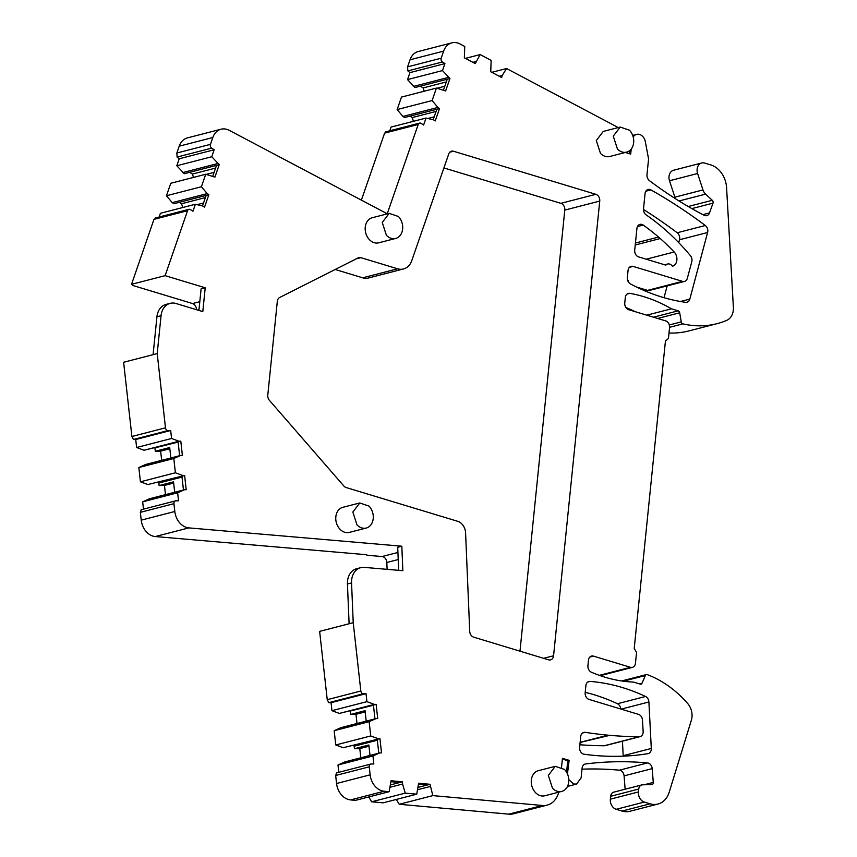 <?xml version="1.0" encoding="UTF-8"?>
<svg xmlns="http://www.w3.org/2000/svg" width="857" height="857" viewBox="0 0 857 857"><rect width="100%" height="100%" fill="white"/><g stroke="black" fill="none" stroke-linecap="round" stroke-linejoin="round"><path stroke-width="1.29" d="M366.839 554.747L155.256 536.546A16.947 13.198 75.5 0 1 145.99 531.383A16.947 13.198 75.5 0 1 141.223 520.145L140.355 512.347L141.276 509.754M360.776 567.666A16.947 13.198 -104.5 0 0 351.552 582.921L353.223 622.696L349.11 623.757L347.439 583.981A16.947 13.198 -104.5 0 1 356.662 568.727L360.776 567.666A16.947 13.198 -104.5 0 1 364.3 567.377L402.854 570.698L401.826 546.209L188.851 527.891A16.947 13.198 -104.5 0 1 174.817 511.49L141.223 520.145M401.826 546.209L397.712 547.269L398.676 570.333M390.717 784.841L399.78 782.495L391.081 781.713M338.804 772.307L337.99 764.99L372.956 755.97L373.845 763.951L371.177 764.005A2.828 2.196 -104.5 0 0 370.781 764.058L336.383 772.939M372.956 755.97L379.747 752.917L381.526 752.885L379.94 738.659L343.207 747.711L379.94 738.659M337.99 764.99L344.782 761.937L379.747 752.917M370.01 755.435L368.853 745.012L354.455 748.729L354.177 746.211L377.337 740.244M360.818 757.802L359.79 748.611L368.992 746.233M354.455 748.729L359.79 748.611M354.177 746.211L353.491 745.483M378.162 738.702L370.727 735.949L335.762 744.969L334.176 730.689L369.142 721.669L370.727 735.949M343.207 747.711L335.762 744.969M350.138 711.064L373.448 705.247M350.288 711.214L350.642 714.427L365.039 710.71L366.196 721.133M350.642 714.427L355.976 714.309L365.168 711.931M355.976 714.309L356.994 723.501M328.777 702.654L363.357 693.731A2.828 2.196 -104.5 0 1 360.829 691.01L327.235 699.676L328.777 702.654L331.059 702.686L331.948 710.667L339.383 713.41L376.127 704.358L377.712 718.584L375.934 718.616L369.142 721.669M331.059 702.686L366.025 693.677L366.914 701.647L374.348 704.4L376.127 704.358M331.948 710.667L366.914 701.647M363.357 693.731L366.025 693.677M143.483 509.144L142.669 501.827L177.635 492.807L178.524 500.788L175.856 500.842A2.828 2.196 -104.5 0 0 175.46 500.895L141.105 509.754M177.635 492.807L184.426 489.743L186.205 489.711L184.619 475.485L147.875 484.537L184.619 475.485M142.669 501.827L149.461 498.763L184.426 489.743M174.689 492.261L173.521 481.838L159.123 485.555L158.845 483.037L182.016 477.07M165.487 494.628L164.458 485.426L173.66 483.059M159.123 485.555L164.458 485.426M158.845 483.037L158.17 482.309M182.841 475.528L175.396 472.785L140.441 481.805L138.845 467.526L173.81 458.506L175.396 472.785M147.875 484.537L140.441 481.805M154.806 447.89L178.117 442.073M154.946 448.04L155.299 451.253L169.697 447.536L170.864 457.959M155.299 451.253L160.634 451.136L169.836 448.757M160.634 451.136L161.662 460.327M133.435 439.48L168.015 430.568A2.828 2.196 -104.5 0 1 165.487 427.825L131.892 436.492L133.435 439.48L135.727 439.523L136.617 447.504L144.051 450.246L180.795 441.184L182.38 455.41L180.602 455.453L173.81 458.506M135.727 439.523L170.682 430.503L171.571 438.484L179.017 441.226L180.795 441.184M136.617 447.504L171.571 438.484M168.015 430.568L170.682 430.503M131.892 436.492L123.622 362.265L153.092 354.659L157.206 353.598L165.487 427.825M131.539 284.32L153.949 219.371L187.544 210.715L165.122 275.654L131.539 284.32L133.36 285.638L192.536 303.549A5.645 4.403 -104.5 0 1 196.467 309.688M198.91 310.427L201.106 288.852L205.219 287.791L202.798 311.605L176.071 303.517A16.947 13.198 -104.5 0 0 170.189 303.346L166.076 304.406A16.947 13.198 -104.5 0 0 156.938 316.769L153.092 354.659M165.122 275.654L205.219 287.791M159.123 217.014L160.409 213.286L195.364 204.266L192.964 211.24L190.468 209.622A2.828 2.196 -104.5 0 0 188.915 209.322L155.042 218.064M195.364 204.266L202.905 206.055L204.566 207.137L208.862 194.689L173.896 203.709L172.236 202.627L207.201 193.607L208.862 194.689M197.056 204.662L203.537 202.991M182.766 207.512L181.534 203.741L205.401 197.581M179.327 202.306L181.534 203.741M207.201 193.607L201.416 186.751L166.451 195.76L170.768 183.269L205.723 174.26L201.416 186.751M172.236 202.627L166.451 195.76M206.291 174.389L214.1 172.375M189.686 172.3L192.407 174.067L215.589 168.09M192.407 174.067L193.5 177.41M177.099 157.056L211.679 148.143A2.828 2.196 -104.5 0 1 210.447 144.351L176.853 153.007L177.099 157.056L179.22 158.781L176.81 165.755L184.255 173.703L219.221 164.683L214.925 177.12L205.723 174.26M179.22 158.781L214.175 149.761L211.775 156.735L219.221 164.683M176.81 165.755L211.775 156.735M211.679 148.143L214.175 149.761M389.785 130.789L391.071 127.072L426.036 118.062L423.615 125.026L421.119 123.408A2.828 2.196 -104.5 0 0 419.566 123.108L385.693 131.839M426.036 118.062L433.567 119.862L435.227 120.944L439.545 108.518L404.579 117.527L402.919 116.445L437.873 107.425L439.545 108.518M427.814 118.48L434.199 116.841M413.428 121.308L412.206 117.57L436.074 111.421M410 116.134L412.206 117.57M437.873 107.425L432.099 100.558L397.145 109.567L401.472 97.087L436.427 88.078L432.099 100.558M402.919 116.445L397.145 109.567M437.091 88.228L444.804 86.246M420.401 86.15L423.133 87.928L446.293 81.951M423.133 87.928L424.204 91.228M407.846 70.895L442.426 61.972A2.828 2.196 -104.5 0 1 441.184 58.201L407.589 66.867L407.846 70.895L409.957 72.62L407.536 79.594L414.981 87.543L449.936 78.533L445.629 90.96L436.427 88.078M409.957 72.62L444.922 63.6L442.501 70.574L449.936 78.533M407.536 79.594L442.501 70.574M442.426 61.972L444.922 63.6M441.184 58.201L443.637 51.12A16.947 13.198 -104.5 0 1 451.885 42.85A16.947 13.198 -104.5 0 1 460.059 43.964L464.751 46.449L464.344 57.815L475.292 63.6L480.156 54.58L491.147 60.386L490.74 71.763L501.688 77.548L502.213 75.502L499.267 76.262M472.871 62.325L475.817 61.565M465.426 58.383L480.156 54.58M396.33 799.431L399.233 804.284L432.817 795.617L430.053 784.284L427.354 784.98L418.655 784.198M417.745 789.704L430.139 786.512M418.291 787.315L427.354 784.98M416.727 794.171L405.243 793.143L371.659 801.798L383.133 802.838L416.727 794.171L418.612 783.255L430.053 784.284M453.482 151.239L595.851 194.314A5.645 4.403 -104.5 0 1 599.75 201.074L553.568 655.766A5.645 4.403 -104.5 0 1 550.526 659.879A5.645 4.403 -104.5 0 1 548.566 659.826L473.653 637.158A5.645 4.403 -104.5 0 1 469.722 631.363L465.587 532.904A11.291 8.806 -104.5 0 0 457.724 521.313L346.142 487.547A5.645 4.403 -104.5 0 1 343.861 486.005L269.419 400.358A5.645 4.403 -104.5 0 1 267.791 395.131L277.314 301.353A5.645 4.403 -104.5 0 1 279.661 297.497L358.194 257.871A5.645 4.403 -104.5 0 1 358.89 257.614A5.645 4.403 -104.5 0 1 360.851 257.668L397.627 268.798A16.947 13.198 -104.5 0 0 403.508 268.959A16.947 13.198 -104.5 0 0 411.746 260.689L448.768 153.939A5.645 4.403 -104.5 0 1 451.521 151.175A5.645 4.403 -104.5 0 1 453.482 151.239L449.829 152.171M595.851 194.314L560.885 203.334A5.645 4.403 -104.5 0 1 564.795 210.094L519.985 651.181M378.783 753.164L377.241 739.355M183.452 490L181.92 476.181M202.509 205.959L206.162 195.385M433.181 119.766L436.845 109.203M419.566 123.108A2.828 2.196 -104.5 0 0 418.205 124.469L387.235 213.768L229.226 130.339A16.947 13.198 -104.5 0 0 221.052 129.214A16.947 13.198 -104.5 0 0 212.804 137.516L210.447 144.351M176.853 153.007L179.209 146.183A16.947 13.198 -104.5 0 1 187.469 137.881L221.052 129.214M384.15 791.236L350.556 799.902L355.559 800.352L389.153 791.686L384.15 791.236A16.947 13.198 -104.5 0 1 370.149 774.835L336.565 783.502L335.665 775.489L336.597 772.928M350.556 799.902A16.947 13.198 -104.5 0 1 336.565 783.502M370.781 764.058A2.828 2.196 -104.5 0 0 369.26 766.822L370.149 774.835M140.355 512.347L173.939 503.68L174.817 511.49M361.386 200.11L384.611 133.124L386.539 132.321M407.589 66.867L410.042 59.786A16.947 13.198 -104.5 0 1 418.291 51.516L451.885 42.85M491.822 72.331L506.551 68.528L618.272 127.554M625.353 152.471L630.698 154.089L631.213 149.086M633.205 137.056A8.474 6.599 -104.5 0 1 636.644 134.378A8.474 6.599 -104.5 0 1 645.31 141.63L648.578 158.941L646.981 174.635A5.645 4.403 -104.5 0 0 649.467 180.666A451.832 352.077 -104.5 0 0 704.079 215.268A5.645 4.403 -104.5 0 0 706.779 215.632A5.645 4.403 -104.5 0 0 709.51 212.922L702.858 214.636M568.769 779.549L573.601 784.005L576.547 784.091L581.11 777.91L582.096 768.172A5.645 4.403 -104.5 0 1 585.149 764.048A5.645 4.403 -104.5 0 1 585.567 763.962A451.832 352.077 -104.5 0 1 647.517 762.934A5.645 4.403 -104.5 0 1 652.198 768.633L653.28 782.43A2.26 1.757 -104.5 0 1 651.738 784.605L642.589 784.808A5.645 4.403 -104.5 0 0 641.807 784.916A5.645 4.403 -104.5 0 0 638.754 789.04L638.465 791.922A8.474 6.599 -104.5 0 0 644.325 802.066L650.109 803.812A22.593 17.601 -104.5 0 0 657.951 804.037A22.593 17.601 -104.5 0 0 669.188 792.254L691.363 720.223A14.687 11.441 -104.5 0 0 687.732 703.576A112.953 88.014 -104.5 0 0 647.271 674.63A2.26 1.757 -104.5 0 0 645.342 675.53L642.064 683.168A2.26 1.757 -104.5 0 1 640.233 684.1L633.548 682.086A169.44 132.032 -104.5 0 1 591.373 672.199A5.645 4.403 -104.5 0 1 587.923 665.6L588.48 660.19A5.645 4.403 -104.5 0 1 591.523 656.066A5.645 4.403 -104.5 0 1 593.483 656.119L630.463 667.314A5.645 4.403 -104.5 0 0 632.423 667.367A5.645 4.403 -104.5 0 0 635.466 663.243L636.558 652.423L634.223 648.363L665.45 340.915L668.449 338.472L669.553 327.642A5.645 4.403 -104.5 0 0 665.643 320.882L628.674 309.698A5.645 4.403 -104.5 0 1 624.764 302.939L625.31 297.518A5.645 4.403 -104.5 0 1 628.363 293.405A5.645 4.403 -104.5 0 1 629.863 293.351A169.44 132.032 -104.5 0 1 671.47 308.809L678.144 310.834A2.26 1.757 -104.5 0 1 679.687 312.784L681.261 321.889A2.26 1.757 -104.5 0 0 682.9 323.871A112.953 88.014 -104.5 0 0 717.084 323.646A112.953 88.014 -104.5 0 0 726.65 320.411A14.687 11.441 -104.5 0 0 733.378 307.352L726.586 187.747A22.593 17.601 -104.5 0 0 710.871 164.962L704.636 163.076A8.474 6.599 -104.5 0 0 701.701 162.991A8.474 6.599 -104.5 0 0 697.609 173.5L702.976 189.933A8.474 6.599 -104.5 0 0 705.611 194.132L712.296 200.302A2.26 1.757 -104.5 0 1 713.003 203.141L709.51 212.922M675.541 198.781A8.474 6.599 -104.5 0 1 674.877 197.174L669.51 180.752A8.474 6.599 -104.5 0 1 673.591 170.243L701.701 162.991M717.084 323.646L688.974 330.898A112.953 88.014 -104.5 0 1 669.006 333.03M671.47 308.809L646.778 315.172M625.91 307.524A169.44 132.032 -104.5 0 1 635.155 311.659M657.951 804.037L629.852 811.29A22.593 17.601 -104.5 0 1 622.011 811.065L616.215 809.308A8.474 6.599 -104.5 0 1 610.355 799.163L610.655 796.292A5.645 4.403 -104.5 0 1 613.698 792.168L641.807 784.916M581.999 769.179A451.832 352.077 -104.5 0 1 619.418 770.186A5.645 4.403 -104.5 0 1 624.089 775.885L625.139 789.222M566.584 772.2L567.752 760.684L569.123 760.33L562.438 758.316L561.539 767.186M567.752 760.684L562.363 759.056M558.743 792.168A22.593 17.601 -104.5 0 1 547.184 805.109A22.593 17.601 -104.5 0 1 542.417 805.484L432.817 795.617M547.184 805.109L513.589 813.775A22.593 17.601 -104.5 0 1 508.822 814.15L399.233 804.284M620.211 127.061L603.242 131.432L596.301 140.527L600.468 153.382A12.951 10.091 75.5 0 0 609.702 156.51L626.671 152.128A12.951 10.091 75.5 0 0 633.612 143.044A12.951 10.091 75.5 0 0 629.445 130.189L620.211 127.061L613.269 136.145L617.436 149A12.951 10.091 75.5 0 0 626.671 152.128M555.272 766.319L538.303 770.7A12.951 10.091 75.5 0 0 531.361 779.784A12.951 10.091 75.5 0 0 535.539 792.639A12.951 10.091 75.5 0 0 544.773 795.767L561.742 791.397A12.951 10.091 75.5 0 0 568.673 782.302A12.951 10.091 75.5 0 0 564.506 769.447L555.272 766.319L548.33 775.414L552.508 788.269A12.951 10.091 75.5 0 0 561.742 791.397M359.769 502.963L342.8 507.333A12.951 10.091 75.5 0 0 335.869 516.428A12.951 10.091 75.5 0 0 340.036 529.283A12.951 10.091 75.5 0 0 349.27 532.411L366.239 528.041A12.951 10.091 75.5 0 0 373.181 518.946A12.951 10.091 75.5 0 0 369.003 506.091L359.769 502.963L352.838 512.047L357.005 524.902A12.951 10.091 75.5 0 0 366.239 528.041M389.185 213.372L372.217 217.742A12.951 10.091 75.5 0 0 365.286 226.837A12.951 10.091 75.5 0 0 369.453 239.692A12.951 10.091 75.5 0 0 378.687 242.82L395.655 238.45A12.951 10.091 75.5 0 0 402.597 229.355A12.951 10.091 75.5 0 0 398.419 216.5L389.185 213.372L382.254 222.466L386.421 235.321A12.951 10.091 75.5 0 0 395.655 238.45M627.72 280.528L628.577 280.785L627.892 280.967M643.478 209.472A564.784 440.091 -104.5 0 1 677.191 232.75A5.645 4.403 -104.5 0 1 679.505 239.746L678.733 242.638M667.185 285.874L664.025 297.7M609.777 735.338L607.956 735.167A564.784 440.091 -104.5 0 1 585.202 732.328A5.645 4.403 -104.5 0 0 583.767 732.392A5.645 4.403 -104.5 0 0 580.725 736.506L579.621 747.336A5.645 4.403 -104.5 0 0 584.12 754.224A338.869 264.052 -104.5 0 0 647.913 753.667A5.645 4.403 -104.5 0 0 648.224 753.603A5.645 4.403 -104.5 0 0 651.299 748.461L648.899 701.979A5.645 4.403 -104.5 0 0 645.546 696.473A225.916 176.039 -104.5 0 0 590.087 681.411A5.645 4.403 -104.5 0 0 588.941 681.508A5.645 4.403 -104.5 0 0 585.888 685.632L585.181 692.66A5.645 4.403 -104.5 0 0 589.08 699.43L638.529 714.384A5.645 4.403 -104.5 0 1 642.461 720.062L643.146 731.428A5.645 4.403 -104.5 0 1 640.072 736.634A5.645 4.403 -104.5 0 1 639.183 736.741A564.784 440.091 -104.5 0 1 609.777 735.338L580.125 742.441M622.439 741.187L623.189 755.703A5.645 4.403 -104.5 0 1 623.2 756.174M585.213 692.349A225.916 176.039 -104.5 0 1 617.436 703.726A5.645 4.403 -104.5 0 1 620.779 709.018M581.667 742.58L580.06 742.998M684.475 281.417A5.645 4.403 -104.5 0 1 682.515 281.353L633.066 266.398A5.645 4.403 -104.5 0 0 631.106 266.334A5.645 4.403 -104.5 0 0 628.063 270.458L627.345 277.497A5.645 4.403 -104.5 0 0 630.463 283.924A225.916 176.039 -104.5 0 0 685.579 302.317A5.645 4.403 -104.5 0 0 686.96 302.242A5.645 4.403 -104.5 0 0 689.821 299.093L707.614 232.504A5.645 4.403 -104.5 0 0 705.3 225.509A564.784 440.091 -104.5 0 0 650.934 189.9A5.645 4.403 -104.5 0 0 648.106 189.461A5.645 4.403 -104.5 0 0 645.053 193.586L643.521 208.744A5.645 4.403 -104.5 0 0 646.167 214.893A225.916 176.039 -104.5 0 1 659.761 225.134L661.454 226.537A225.916 176.039 -104.5 0 1 690.41 255.654A5.645 4.403 -104.5 0 1 691.781 261.749L687.346 278.268A5.645 4.403 -104.5 0 1 684.475 281.417L649.52 290.427A5.645 4.403 -104.5 0 1 647.56 290.373L636.526 287.031M640.072 736.634L605.117 745.654A5.645 4.403 -104.5 0 1 604.228 745.761A564.784 440.091 -104.5 0 1 579.889 744.765M629.402 153.703L629.724 150.596M667.624 263.999A5.645 4.403 -104.5 0 0 665.803 265.134L638.626 256.918A5.645 4.403 -104.5 0 1 634.716 250.158L636.922 228.498A5.645 4.403 -104.5 0 1 639.965 224.384A5.645 4.403 -104.5 0 1 643.211 225.08A214.614 167.233 -104.5 0 1 658.551 237.068L660.233 238.535A214.614 167.233 -104.5 0 1 674.17 252.001A8.474 6.599 -104.5 0 1 676.848 260.346A8.474 6.599 -104.5 0 1 672.381 266.281A5.645 4.403 -104.5 0 0 667.624 263.999L664.604 264.781M569.123 760.33L567.452 773.946M443.572 89.781L447.236 79.23M212.868 175.953L216.521 165.38M179.627 455.699L178.095 441.88M374.97 718.862L373.427 705.054M399.78 782.495L402.479 781.798L391.049 780.77L389.153 791.686M157.206 353.598L161.052 315.708A16.947 13.198 -104.5 0 1 170.189 303.346M353.223 622.696L360.829 691.01M327.235 699.676L319.64 631.363L349.11 623.757M153.949 219.371L155.888 218.535M187.544 210.715A2.828 2.196 -104.5 0 1 188.915 209.322M173.939 503.68A2.828 2.196 -104.5 0 1 175.46 500.895M403.508 268.959L368.542 277.979A16.947 13.198 -104.5 0 1 362.661 277.807L335.162 269.484M560.885 203.334L443.915 167.94M567.698 774.546L567.741 773.871M506.551 68.528L502.213 75.502M413.31 86.461L448.275 77.441M182.595 172.621L217.549 163.601M144.051 450.246L179.017 441.226M138.845 467.526L145.636 464.462L180.602 455.453M339.383 713.41L374.348 704.4M334.176 730.689L340.968 727.636L375.934 718.616M390.171 787.229L402.565 784.026L402.479 781.798M371.659 801.798L368.756 796.956M402.565 784.026L405.243 793.143M366.86 555.229L382.104 556.536A5.645 4.403 -104.5 0 1 386.818 562.481L387.107 569.337M197.56 310.02L198.995 309.645M199.81 301.675L192.536 303.549M360.851 257.668L356.255 258.846M553.568 655.766L543.617 658.326M599.75 201.074L564.795 210.094M212.804 137.516L179.209 146.183M369.26 766.822L335.665 775.489M418.205 124.469L384.611 133.124M443.637 51.12L410.042 59.786M713.003 203.141L691.835 208.594M712.296 200.302L688.214 206.516M705.611 194.132L679.033 200.977M702.976 189.933L674.877 197.174M697.609 173.5L669.51 180.752M682.9 323.871L669.574 327.31M681.261 321.889L669.296 324.974M679.687 312.784L657.651 318.461M678.144 310.834L653.462 317.197M629.863 293.351L627.024 294.08M593.483 656.119L589.83 657.062M642.064 683.168L639.408 683.854M645.342 675.53L623.371 681.197M650.109 803.812L622.011 811.065M644.325 802.066L616.215 809.308M638.465 791.922L610.355 799.163M638.754 789.04L610.655 796.292M653.28 782.43L644.185 784.776M652.198 768.633L624.089 775.885M647.517 762.934L619.418 770.186M585.567 763.962L584.731 764.187M542.417 805.484L508.822 814.15M590.087 681.411L587.881 681.979M645.546 696.473L617.436 703.726M648.899 701.979L621.164 709.135M651.299 748.461L623.189 755.703M585.202 732.328L582.481 733.024M607.956 735.167L580.135 742.344M639.183 736.741L604.228 745.761M643.211 225.08L637.458 226.559M658.551 237.068L635.444 243.024M660.233 238.535L635.241 244.984M674.17 252.001L646.21 259.21M705.3 225.509L677.191 232.75M707.614 232.504L679.505 239.746M689.821 299.093L680.447 301.514M633.066 266.398L629.424 267.33M682.515 281.353L647.56 290.373M650.934 189.9L645.824 191.207M161.052 315.708L156.938 316.769M397.627 268.798L362.661 277.807M630.463 667.314L599.343 675.337M351.552 582.921L347.439 583.981M398.226 559.546L386.818 562.481M188.851 527.891L155.256 536.546M397.927 552.454L382.104 556.536M646.382 674.577L621.646 680.961M576.547 784.091L567.473 786.437M632.423 667.367L600.264 675.659M636.644 134.378L632.68 135.395"/></g></svg>
